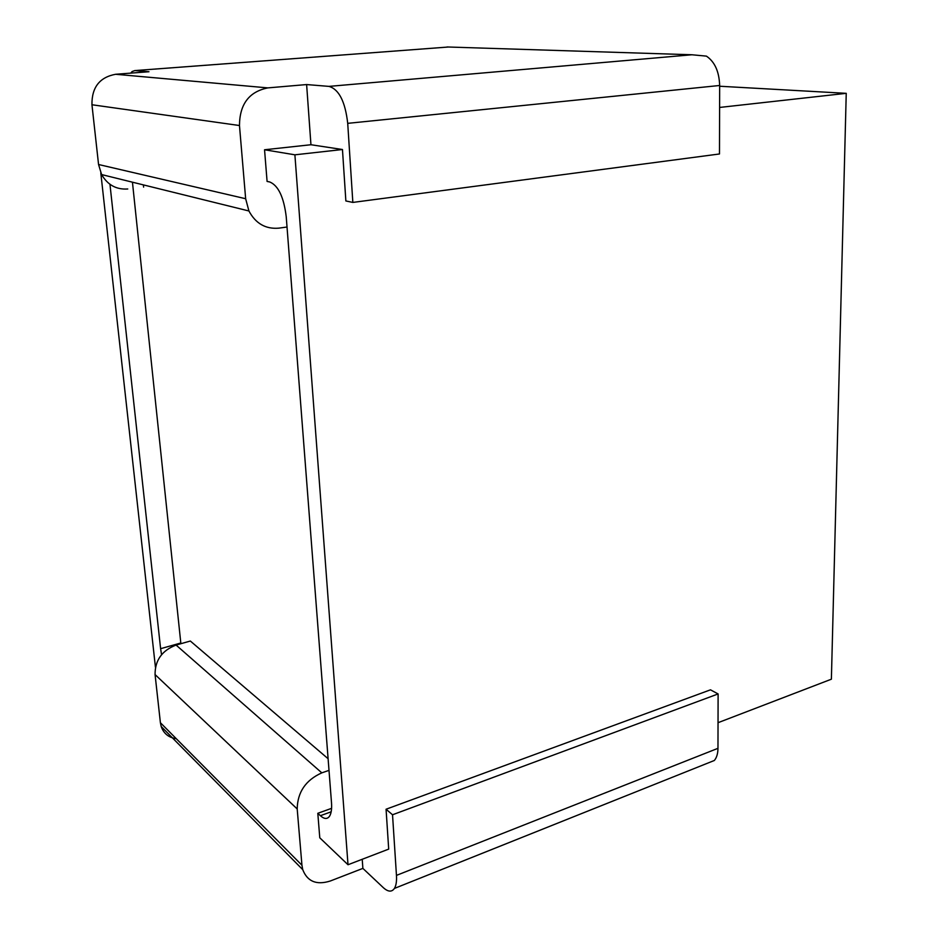 <?xml version="1.0" encoding="UTF-8"?>
<svg xmlns="http://www.w3.org/2000/svg" width="938" height="938" viewBox="0 0 938 938"><rect width="100%" height="100%" fill="white"/><g stroke="black" fill="none" stroke-linecap="round" stroke-linejoin="round"><path stroke-width="1.41" d="M719.598 107.448L846.24 93.331L719.657 86.237M719.657 85.487C719.176 71.605 714.768 61.814 706.42 56.128L691.927 54.767L328.992 86.39C339.005 89.345 345.243 101.667 347.717 123.347L352.84 202.42L719.481 153.973L719.657 85.487L347.717 123.347M362.22 859.278L362.877 868.389L383.29 887.629C388.074 891.968 391.791 892.226 394.429 888.427C396.129 885.601 396.809 881.251 396.457 875.389L392.53 814.77L386.069 809.236L388.695 849.113L348.01 864.742L294.895 154.817L264.551 149.763L310.947 144.733L306.62 84.561L267.858 87.891L115.609 74.278C99.604 77.256 91.713 87.41 91.947 104.751L98.56 164.513L101.597 174.562C107.636 184.95 116.359 189.769 127.767 188.984M348.01 864.742L319.776 837.798L317.806 813.305L320.386 815.697C324.325 819.226 327.409 819.343 329.637 816.072C331.313 813.246 331.935 808.791 331.501 802.705L286.231 216.772C283.839 197.238 278.375 185.642 269.827 181.995L267.084 181.433L264.551 149.763M143.608 187.131L143.373 184.892M132.446 182.183L180.882 643.703M328.101 758.713L190.355 641.041L176.074 645.063L321.816 772.853L329.004 770.368M155.438 667.199L100.8 172.897M294.895 154.817L342.464 149.517L310.947 144.733M352.84 202.42L345.864 200.955L342.464 149.517M386.069 809.236L710.476 689.829L718.109 693.944L717.969 748.325C717.91 753.601 716.702 757.658 714.346 760.484L706.513 763.614M846.24 93.331L831.385 679.194L718.039 722.694M321.816 772.853C305.718 780.099 297.51 792.129 297.194 808.943L155.063 674.563C155.005 660.293 162.004 650.468 176.074 645.063M176.262 738.687C168.711 737.62 163.693 733.563 161.195 726.516L160.398 722.717L301.942 865.235L297.194 808.943M301.942 865.235L302.74 869.643C307.359 881.556 316.563 885.343 330.328 880.993L362.877 868.389M317.806 813.305L331.583 808.345M161.559 654.677L160.609 648.686L180.799 642.999M109.957 184.294L160.609 648.686M160.398 722.717L155.063 674.563M392.53 814.77L718.109 693.944M91.947 104.751L239.471 125.528L245.65 198.727L248.922 210.98C255.687 223.572 265.677 229.294 278.903 228.145L287.028 227.019M239.471 125.528C239.659 104.188 249.121 91.643 267.858 87.891M115.609 74.278L148.954 71.734L134.802 70.585L448.399 47.017M306.62 84.561L328.992 86.39M130.769 73.129L132.082 71.558L134.802 70.585M320.386 815.697L331.173 811.804M396.457 875.389L717.969 748.325M691.927 54.767L447.039 46.97M245.65 198.727L98.56 164.513M714.346 760.484L394.429 888.427M302.74 869.643L161.195 726.516M248.922 210.98L101.597 174.562"/></g></svg>
